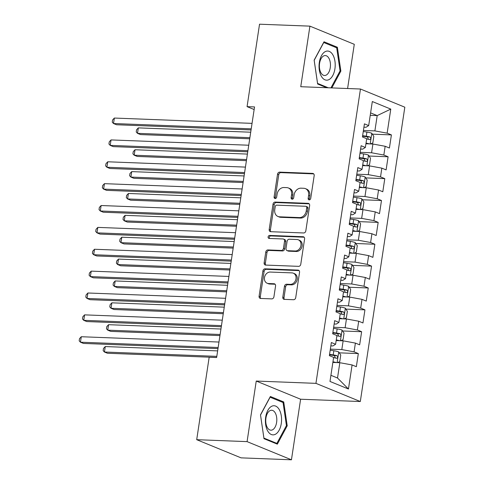 <?xml version="1.0" encoding="UTF-8"?>
<svg xmlns="http://www.w3.org/2000/svg" width="484" height="484" viewBox="0 0 484 484"><rect width="100%" height="100%" fill="white"/><g stroke="black" fill="none" stroke-linecap="round" stroke-linejoin="round"><path stroke-width="0.73" d="M309.216 199.88A1.543 1.258 -67.7 0 0 310.722 198.428L314.176 175.619A2.202 1.797 -67.7 0 0 313.178 173.514A2.202 1.797 -67.7 0 0 312.67 173.405L279.704 172.129A2.202 1.797 -67.7 0 0 277.544 174.21L274.095 197.012A1.543 1.258 -67.7 0 0 276.66 197.109L277.108 194.163A7.042 5.747 -67.7 0 1 284.005 187.52L286.752 187.623A7.042 5.747 -67.7 0 1 288.385 187.974A7.042 5.747 -67.7 0 1 291.574 194.719L291.126 197.672A1.543 1.258 -67.7 0 0 293.691 197.768L294.139 194.816A7.042 5.747 -67.7 0 1 301.036 188.173L303.783 188.282A7.042 5.747 -67.7 0 1 305.416 188.633A7.042 5.747 -67.7 0 1 308.604 195.373L308.163 198.325A1.543 1.258 -67.7 0 0 309.216 199.88M282.807 297.146A2.202 1.797 -67.7 0 0 283.805 299.257A2.202 1.797 -67.7 0 0 284.314 299.366L293.564 299.723A2.202 1.797 -67.7 0 0 295.718 297.648L299.548 272.317A2.202 1.797 -67.7 0 0 298.555 270.211A2.202 1.797 -67.7 0 0 298.041 270.102L265.081 268.826A2.202 1.797 -67.7 0 0 262.921 270.907L259.091 296.232A2.202 1.797 -67.7 0 0 260.089 298.338A2.202 1.797 -67.7 0 0 260.598 298.453L271.772 298.882A2.202 1.797 -67.7 0 0 273.926 296.807L275.565 285.965A2.202 1.797 -67.7 0 0 274.567 283.86A2.202 1.797 -67.7 0 0 274.059 283.745L268.517 283.533A5.887 4.804 -67.7 0 1 267.156 283.243A5.887 4.804 -67.7 0 1 264.663 276.775A5.887 4.804 -67.7 0 1 270.253 272.05L291.955 272.885A5.887 4.804 -67.7 0 1 293.322 273.182A5.887 4.804 -67.7 0 1 295.809 279.643A5.887 4.804 -67.7 0 1 290.219 284.374L286.601 284.229A2.202 1.797 -67.7 0 0 284.447 286.31L282.807 297.146L284.005 297.636A2.202 1.797 -67.7 0 0 284.465 299.372M247.076 441.626L291.447 459.8L300.606 399.227L256.242 381.053L247.076 441.626L196.704 439.684L209.173 357.246L216.632 357.531L254.536 106.928L247.07 106.643L254.136 109.535M256.242 381.053L315.943 383.358L360.459 89.02L404.824 107.194L360.308 401.526L315.943 383.358M347.597 88.524L354.282 44.316L309.917 26.142L300.752 86.715L360.459 89.02M309.917 26.142L259.539 24.2L247.07 106.643M303.662 232.967A2.202 1.797 -67.7 0 0 305.815 230.892L309.645 205.561A2.202 1.797 -67.7 0 0 308.647 203.455A2.202 1.797 -67.7 0 0 308.139 203.347L275.172 202.076A2.202 1.797 -67.7 0 0 273.018 204.151L269.189 229.476A2.202 1.797 -67.7 0 0 270.187 231.588A2.202 1.797 -67.7 0 0 270.695 231.697L303.662 232.967M304.599 238.939L300.77 264.27A2.202 1.797 -67.7 0 1 298.61 266.345L265.643 265.075A2.202 1.797 -67.7 0 1 265.135 264.96A2.202 1.797 -67.7 0 1 264.137 262.854L265.776 252.013A2.202 1.797 -67.7 0 1 267.936 249.938L281.301 250.458A2.202 1.797 -67.7 0 0 283.461 248.377L284.55 241.189A2.202 1.797 -67.7 0 0 283.551 239.084A2.202 1.797 -67.7 0 0 283.043 238.969L269.122 238.437A1.543 1.258 -67.7 0 1 269.576 235.43L303.093 236.724A2.202 1.797 -67.7 0 1 303.601 236.833A2.202 1.797 -67.7 0 1 304.599 238.939M372.371 134.165L391.405 134.903L387.146 133.16L390.782 109.106L372.317 101.537L368.681 125.592L364.422 123.85L362.437 136.972L366.697 138.714L365.372 147.463L361.118 145.72L359.134 158.837L363.387 160.579L362.062 169.327L357.809 167.585L355.825 180.707L360.078 182.45L358.759 191.198L354.5 189.456L352.515 202.572L356.775 204.315L355.45 213.063L351.196 211.32L349.212 224.443L353.465 226.185L352.146 234.934L347.887 233.185L345.903 246.308L350.162 248.05L348.837 256.798L344.578 255.056L342.593 268.178L346.853 269.921L345.528 278.669L341.274 276.921L339.29 290.043L343.543 291.785L342.224 300.534L337.965 298.791L335.981 311.914L340.24 313.656L338.915 322.404L334.656 320.656L332.671 333.779L336.931 335.521L335.606 344.269L331.352 342.527L329.368 355.649L333.621 357.392L329.985 381.446L348.45 389.009L337.517 378.01L339.829 362.704L332.859 362.431M391.405 134.903L389.42 148.019L385.161 146.277L383.836 155.025L371.579 152.775L360.114 152.333M369.062 156.036L388.095 156.768L383.836 155.025M388.095 156.768L386.111 169.89L381.852 168.148L380.533 176.89L368.27 174.639L356.811 174.198M365.753 177.9L384.786 178.638L380.533 176.89M384.786 178.638L382.802 191.755L378.548 190.012L377.224 198.761L364.966 196.51L353.501 196.068M362.449 199.771L381.483 200.503L377.224 198.761M381.483 200.503L379.498 213.626L375.239 211.883L373.914 220.625L361.657 218.375L350.192 217.933M359.14 221.636L378.173 222.374L373.914 220.625M378.173 222.374L376.189 235.49L371.93 233.748L370.611 242.496L358.348 240.245L346.889 239.804M355.831 243.506L374.864 244.238L370.611 242.496M374.864 244.238L372.88 257.361L368.626 255.619L367.302 264.361L355.044 262.11L343.579 261.669M352.527 265.371L371.561 266.109L367.302 264.361M371.561 266.109L369.576 279.226L365.317 277.483L363.998 286.232L351.735 283.981L340.27 283.533M349.218 287.242L368.251 287.974L363.998 286.232M368.251 287.974L366.267 301.096L362.014 299.354L360.689 308.096L348.432 305.846L336.967 305.404M345.915 309.107L364.942 309.845L360.689 308.096M364.942 309.845L362.958 322.961L358.704 321.219L357.38 329.967L345.122 327.716L333.657 327.269M342.605 330.977L361.639 331.709L357.38 329.967M361.639 331.709L359.654 344.832L355.395 343.089L354.076 351.832L341.813 349.581L330.348 349.139M339.296 352.842L358.329 353.58L354.076 351.832M358.329 353.58L356.345 366.697L352.092 364.954L348.45 389.009M330.844 345.866L332.944 345.945L335.606 344.269M352.092 364.954L339.829 362.704M334.154 323.996L336.247 324.08L338.915 322.404M341.813 349.581L343.138 340.833L336.168 340.567M355.395 343.089L343.138 340.833M337.463 302.131L339.556 302.21L342.224 300.534M345.122 327.716L346.447 318.968L339.478 318.696M358.704 321.219L346.447 318.968M340.766 280.26L342.86 280.345L345.528 278.669M348.432 305.846L349.75 297.097L342.781 296.831M362.014 299.354L349.75 297.097M344.076 258.396L346.169 258.474L348.837 256.798M351.735 283.981L353.06 275.233L346.09 274.96M365.317 277.483L353.06 275.233M347.379 236.531L349.478 236.609L352.146 234.934M355.044 262.11L356.363 253.362L349.4 253.096M368.626 255.619L356.363 253.362M350.688 214.66L352.782 214.739L355.45 213.063M358.348 240.245L359.673 231.497L352.703 231.225M371.93 233.748L359.673 231.497M353.998 192.795L356.091 192.874L358.759 191.198M361.657 218.375L362.982 209.626L356.012 209.36M375.239 211.883L362.982 209.626M357.301 170.925L359.4 171.003L362.062 169.327M364.966 196.51L366.285 187.762L359.316 187.489M378.548 190.012L366.285 187.762M360.61 149.06L362.704 149.139L365.372 147.463M368.27 174.639L369.594 165.891L362.625 165.625M381.852 168.148L369.594 165.891M363.92 127.189L366.013 127.268L368.681 125.592M371.579 152.775L372.904 144.026L365.934 143.754M385.161 146.277L372.904 144.026M196.704 439.684L241.068 457.858L291.447 459.8M300.606 399.227L360.308 401.526M330.917 375.306L337.517 378.01M370.23 115.331L377.199 115.597L370.599 112.893M387.146 133.16L374.888 130.904L363.423 130.462M374.888 130.904L377.199 115.597L390.782 109.106M331.824 87.913L340.863 71.1L337.372 47.257L324.014 41.787L314.14 60.155L317.631 83.992L326.724 87.719M283.733 401.95L270.368 396.481L260.495 414.842L263.986 438.685L277.35 444.155L287.218 425.793L283.733 401.95L281.482 401.865M309.542 199.844A1.543 1.258 -67.7 0 1 309.361 198.815L309.808 195.869A7.042 5.747 -67.7 0 0 306.614 189.123L305.416 188.633M288.385 187.974L289.583 188.464A7.042 5.747 -67.7 0 1 292.772 195.209L292.33 198.162A1.543 1.258 -67.7 0 0 292.511 199.184M313.717 173.889L280.901 172.625A2.202 1.797 -67.7 0 0 278.748 174.7L275.293 197.502A1.543 1.258 -67.7 0 0 275.481 198.531M309.185 203.831L276.37 202.566A2.202 1.797 -67.7 0 0 274.216 204.641L270.387 229.967A2.202 1.797 -67.7 0 0 270.846 231.703M306.723 207.824A1.543 1.258 -67.7 0 0 305.67 206.275L276.733 205.156A1.543 1.258 -67.7 0 0 275.227 206.607L274.755 209.723A7.042 5.747 -67.7 0 0 277.943 216.463A7.042 5.747 -67.7 0 0 279.577 216.814L299.354 217.582A7.042 5.747 -67.7 0 0 306.251 210.939L306.723 207.824L307.921 208.314A1.543 1.258 -67.7 0 0 307.225 206.843L306.027 206.347M277.943 216.463L279.141 216.959A7.042 5.747 -67.7 0 0 280.774 217.31L279.577 216.814M307.921 208.314L307.455 211.429A7.042 5.747 -67.7 0 1 300.552 218.072L280.774 217.31M283.551 239.084L284.749 239.574A2.202 1.797 -67.7 0 1 285.748 241.679L284.659 248.873A2.202 1.797 -67.7 0 1 282.505 250.948L269.134 250.434A2.202 1.797 -67.7 0 0 266.98 252.509L265.341 263.344A2.202 1.797 -67.7 0 0 265.801 265.081M304.14 237.208L270.774 235.92A1.543 1.258 -67.7 0 0 269.479 238.449M295.179 250.99A5.887 4.804 -67.7 0 0 300.77 246.265A5.887 4.804 -67.7 0 0 298.277 239.798A5.887 4.804 -67.7 0 0 296.916 239.507L289.269 239.211A2.202 1.797 -67.7 0 0 287.109 241.286L286.026 248.48A2.202 1.797 -67.7 0 0 287.018 250.585A2.202 1.797 -67.7 0 0 287.532 250.694L295.179 250.99L296.377 251.48A5.887 4.804 -67.7 0 0 301.968 246.755A5.887 4.804 -67.7 0 0 299.475 240.294L298.277 239.798M287.018 250.585L288.222 251.075A2.202 1.797 -67.7 0 0 288.73 251.184L287.532 250.694M296.377 251.48L288.73 251.184M293.322 273.182L294.52 273.672A5.887 4.804 -67.7 0 1 297.013 280.139A5.887 4.804 -67.7 0 1 291.416 284.864L287.805 284.725A2.202 1.797 -67.7 0 0 285.645 286.8L284.005 297.636M267.156 283.243L268.354 283.733A5.887 4.804 -67.7 0 0 269.715 284.023L268.517 283.533M275.106 284.235L269.715 284.023M299.088 270.586L266.279 269.322A2.202 1.797 -67.7 0 0 264.119 271.397L260.289 296.722A2.202 1.797 -67.7 0 0 260.749 298.453M339.992 71.063L340.863 71.1M335.122 47.172L337.372 47.257M286.353 425.757L287.218 425.793M370.587 143.936L372.825 142.949L373.817 136.385L371.748 133.221A5.941 0.98 -171.4 0 0 366.92 132.072L363.26 131.527M366.793 143.79A3.025 0.502 -171.4 0 0 365.952 143.609M369.346 143.887A5.941 0.98 -171.4 0 0 366.031 143.125M250.712 132.211L138.333 127.879L137.504 133.348L140.505 134.57L249.714 138.787M366.654 138.968A5.941 0.98 8.6 0 1 369.594 139.622C370.956 139.138 371.089 138.261 369.994 136.996A5.941 0.98 -171.4 0 0 366.291 136.222L362.631 135.677M362.564 136.155L366.267 136.706A3.025 0.502 8.6 0 1 367.308 136.893L368.264 138.672M138.333 127.879L136.561 129.791L136.228 131.981L137.504 133.348L249.883 137.68M251.22 128.835L113.522 123.523L114.351 118.054L252.049 123.366M251.051 129.936L116.523 124.751L113.522 123.523L112.246 122.156L112.578 119.972L114.351 118.054M367.277 165.806L369.516 164.814L370.508 158.256L368.445 155.086A5.941 0.98 -171.4 0 0 363.617 153.936L359.957 153.392M363.49 165.655A3.025 0.502 -171.4 0 0 362.649 165.474M366.037 165.758A5.941 0.98 -171.4 0 0 362.722 164.99M247.403 154.081L135.024 149.744L134.201 155.213L137.196 156.441L246.41 160.652M363.351 160.839A5.941 0.98 8.6 0 1 366.285 161.487C367.652 161.003 367.779 160.131 366.684 158.861A5.941 0.98 -171.4 0 0 362.988 158.093L359.328 157.548M359.255 158.026L362.958 158.577A3.025 0.502 8.6 0 1 363.998 158.758L364.954 160.537M135.024 149.744L133.251 151.661L132.918 153.845L134.201 155.213L246.574 159.545M363.974 187.671L366.213 186.685L367.205 180.121L365.136 176.956A5.941 0.98 -171.4 0 0 360.308 175.807L356.647 175.262M360.181 187.526A3.025 0.502 -171.4 0 0 359.34 187.344M362.728 187.623A5.941 0.98 -171.4 0 0 359.412 186.86M244.093 175.946L131.721 171.614L130.892 177.077L133.893 178.306L243.101 182.522M360.042 182.704A5.941 0.98 8.6 0 1 362.982 183.357C364.343 182.873 364.476 181.996 363.375 180.732A5.941 0.98 -171.4 0 0 359.679 179.957L356.018 179.413M355.946 179.891L359.654 180.441A3.025 0.502 8.6 0 1 360.695 180.629L361.645 182.401M131.721 171.614L129.948 173.526L129.615 175.716L130.892 177.077L243.27 181.415M247.911 150.699L110.219 145.388L111.042 139.924L248.74 145.23M247.748 151.807L113.214 146.616L110.219 145.388L108.942 144.026L109.269 141.836L111.042 139.924M244.608 172.57L106.91 167.258L107.738 161.789L245.43 167.101M244.438 173.671L109.91 168.486L106.91 167.258L105.633 165.891L105.966 163.707L107.738 161.789M329.162 79.515A14.574 8.071 92.2 0 0 334.952 61.268A14.574 8.071 92.2 0 0 325.091 51.703A14.574 8.071 92.2 0 0 319.301 69.95A14.574 8.071 92.2 0 0 329.162 79.515M326.313 75.044A9.976 5.524 92.2 0 0 330.433 64.13A9.976 5.524 92.2 0 0 325.302 55.557A9.976 5.524 92.2 0 0 323.524 56.005A9.976 5.524 92.2 0 0 319.41 66.925A9.976 5.524 92.2 0 0 324.534 75.498A9.976 5.524 92.2 0 0 326.313 75.044M328.231 87.773L317.564 83.405L314.183 60.306L323.748 42.513L336.695 47.813L340.07 70.912L330.953 87.882M275.523 434.209A14.574 8.071 92.2 0 0 281.313 415.962A14.574 8.071 92.2 0 0 271.451 406.397A14.574 8.071 92.2 0 0 265.662 424.643A14.574 8.071 92.2 0 0 275.523 434.209M272.667 429.738A9.976 5.524 92.2 0 0 276.787 418.817A9.976 5.524 92.2 0 0 271.663 410.244A9.976 5.524 92.2 0 0 269.884 410.698A9.976 5.524 92.2 0 0 265.764 421.618A9.976 5.524 92.2 0 0 270.895 430.191A9.976 5.524 92.2 0 0 272.667 429.738M260.537 415L270.102 397.207L283.049 402.506L286.431 425.605L276.866 443.398L263.919 438.099L260.519 415M275.36 443.344L276.866 443.398M360.665 209.542L362.903 208.55L363.895 201.991L361.826 198.821A5.941 0.98 -171.4 0 0 356.998 197.672L353.338 197.127M356.871 209.391A3.025 0.502 -171.4 0 0 356.036 209.209M359.424 209.493A5.941 0.98 -171.4 0 0 356.109 208.725M240.79 197.817L128.411 193.479L127.582 198.948L130.583 200.176L239.792 204.387M356.732 204.575A5.941 0.98 8.6 0 1 359.673 205.222C361.034 204.738 361.167 203.867 360.072 202.596A5.941 0.98 -171.4 0 0 356.369 201.828L352.715 201.283M352.642 201.761L356.345 202.312A3.025 0.502 8.6 0 1 357.386 202.493L358.341 204.272M128.411 193.479L126.639 195.397L126.306 197.581L127.582 198.948L239.961 203.28M357.355 231.406L359.6 230.42L360.592 223.856L358.523 220.692A5.941 0.98 -171.4 0 0 353.695 219.536L350.035 218.998M353.568 231.261A3.025 0.502 -171.4 0 0 352.727 231.074M356.115 231.358A5.941 0.98 -171.4 0 0 352.8 230.596M237.481 219.682L125.102 215.35L124.279 220.813L127.274 222.041L236.488 226.258M353.429 226.439A5.941 0.98 8.6 0 1 356.369 227.093C357.73 226.609 357.858 225.732 356.762 224.467A5.941 0.98 -171.4 0 0 353.066 223.693L349.406 223.148M349.333 223.626L353.036 224.177A3.025 0.502 8.6 0 1 354.076 224.364L355.032 226.137M125.102 215.35L123.329 217.262L123.003 219.452L124.279 220.813L236.652 225.151M241.298 194.435L103.606 189.123L104.429 183.66L242.127 188.966M241.135 195.542L106.601 190.351L103.606 189.123L102.324 187.762L102.656 185.572L104.429 183.66M237.995 216.306L100.297 210.994L101.126 205.525L238.818 210.836M237.826 217.407L103.292 212.222L100.297 210.994L99.02 209.626L99.347 207.442L101.126 205.525M354.052 253.277L356.291 252.285L357.283 245.727L355.214 242.557A5.941 0.98 -171.4 0 0 350.386 241.407L346.726 240.863M350.259 253.126A3.025 0.502 -171.4 0 0 349.418 252.944M352.806 253.229A5.941 0.98 -171.4 0 0 349.49 252.46M234.171 241.552L121.799 237.214L120.97 242.684L123.971 243.912L233.179 248.123M350.12 248.31A5.941 0.98 8.6 0 1 353.06 248.957C354.421 248.473 354.554 247.602 353.459 246.332A5.941 0.98 -171.4 0 0 349.757 245.563L346.096 245.019M346.024 245.491L349.732 246.041A3.025 0.502 8.6 0 1 350.773 246.229L351.723 248.008M121.799 237.214L120.026 239.132L119.693 241.316L120.97 242.684L233.348 247.015M234.686 238.17L96.988 232.858L97.816 227.395L235.514 232.701M234.516 239.278L99.988 234.087L96.988 232.858L95.711 231.497L96.044 229.307L97.816 227.395M350.743 275.142L352.981 274.156L353.973 267.591L351.904 264.421A5.941 0.98 -171.4 0 0 347.076 263.272L343.416 262.733M346.949 274.997A3.025 0.502 -171.4 0 0 346.114 274.809M349.502 275.094A5.941 0.98 -171.4 0 0 346.187 274.331M230.868 263.417L118.489 259.085L117.666 264.548L120.661 265.776L229.87 269.993M346.816 270.175A5.941 0.98 8.6 0 1 349.75 270.828C351.112 270.344 351.245 269.467 350.15 268.203A5.941 0.98 -171.4 0 0 346.447 267.428L342.793 266.884M342.72 267.362L346.423 267.912A3.025 0.502 8.6 0 1 347.464 268.1L348.419 269.872M118.489 259.085L116.717 260.997L116.384 263.187L117.666 264.548L230.039 268.886M231.376 260.035L93.684 254.729L94.507 249.26L232.205 254.572M231.213 261.142L96.679 255.957L93.684 254.729L92.402 253.362L92.734 251.178L94.507 249.26M347.433 297.007L349.678 296.02L350.67 289.462L348.601 286.292A5.941 0.98 -171.4 0 0 343.773 285.143L340.113 284.598M343.646 296.861A3.025 0.502 -171.4 0 0 342.805 296.68M346.193 296.964A5.941 0.98 -171.4 0 0 342.878 296.196M227.559 285.288L115.186 280.95L114.357 286.419L117.352 287.647L226.566 291.858M343.507 292.04A5.941 0.98 8.6 0 1 346.447 292.693C347.808 292.209 347.942 291.338 346.84 290.067A5.941 0.98 -171.4 0 0 343.144 289.299L339.484 288.754M339.411 289.226L343.114 289.777A3.025 0.502 8.6 0 1 344.154 289.964L345.11 291.743M115.186 280.95L113.407 282.868L113.081 285.052L114.357 286.419L226.73 290.751M228.073 281.906L90.375 276.594L91.204 271.131L228.896 276.437M227.903 283.013L93.37 277.822L90.375 276.594L89.098 275.233L89.425 273.043L91.204 271.131M344.13 318.877L346.369 317.891L347.361 311.327L345.292 308.157A5.941 0.98 -171.4 0 0 340.464 307.007L336.804 306.469M340.337 318.732A3.025 0.502 -171.4 0 0 339.496 318.545M342.89 318.829A5.941 0.98 -171.4 0 0 339.568 318.067M224.249 307.152L111.877 302.821L111.048 308.284L114.049 309.512L223.257 313.723M340.198 313.91A5.941 0.98 8.6 0 1 343.138 314.564C344.499 314.08 344.632 313.202 343.537 311.938A5.941 0.98 -171.4 0 0 339.835 311.164L336.174 310.619M336.102 311.097L339.81 311.648A3.025 0.502 8.6 0 1 340.851 311.835L341.801 313.608M111.877 302.821L110.104 304.732L109.771 306.923L111.048 308.284L223.427 312.622M224.764 303.771L87.066 298.465L87.894 292.995L225.592 298.307M224.594 304.878L90.066 299.693L87.066 298.465L85.789 297.097L86.122 294.913L87.894 292.995M340.821 340.742L343.059 339.756L344.051 333.198L341.982 330.027A5.941 0.98 -171.4 0 0 337.154 328.878L333.5 328.334M337.033 340.597A3.025 0.502 -171.4 0 0 336.192 340.415M339.58 340.7A5.941 0.98 -171.4 0 0 336.265 339.931M220.946 329.023L108.567 324.685L107.744 330.155L110.739 331.383L219.954 335.594M336.894 335.775A5.941 0.98 8.6 0 1 339.829 336.428C341.19 335.944 341.323 335.073 340.228 333.803A5.941 0.98 -171.4 0 0 336.531 333.034L332.871 332.49M332.798 332.962L336.501 333.512A3.025 0.502 8.6 0 1 337.542 333.7L338.498 335.479M108.567 324.685L106.795 326.603L106.462 328.787L107.744 330.155L220.117 334.486M221.454 325.641L83.762 320.329L84.585 314.866L222.283 320.172M221.291 326.748L86.757 321.558L83.762 320.329L82.48 318.968L82.812 316.778L84.585 314.866M337.517 362.613L339.756 361.627L340.748 355.062L338.679 351.892A5.941 0.98 -171.4 0 0 333.851 350.743L330.191 350.198M333.724 362.468A3.025 0.502 -171.4 0 0 332.883 362.28M336.271 362.564A5.941 0.98 -171.4 0 0 332.956 361.802M217.637 350.888L105.264 346.556L104.435 352.019L107.43 353.247L216.644 357.458M333.585 357.646A5.941 0.98 8.6 0 1 336.525 358.299C337.886 357.815 338.02 356.938 336.918 355.673A5.941 0.98 -171.4 0 0 333.222 354.899L329.562 354.355M329.489 354.832L333.192 355.383A3.025 0.502 8.6 0 1 334.238 355.571L335.188 357.343M105.264 346.556L103.485 348.468L103.159 350.658L104.435 352.019L216.814 356.357M218.151 347.506L80.453 342.2L81.282 336.731L218.974 342.043M217.982 348.613L83.454 343.428L80.453 342.2L79.176 340.833L79.503 338.649L81.282 336.731M309.808 195.869L308.604 195.373M292.33 198.162L291.126 197.672M292.772 195.209L291.574 194.719M275.293 197.502L274.095 197.012M278.748 174.7L277.544 174.21M280.901 172.625L279.704 172.129M313.614 173.792L312.67 173.405M309.361 198.815L308.163 198.325M270.387 229.967L269.189 229.476M274.216 204.641L273.018 204.151M276.37 202.566L275.172 202.076M309.088 203.734L308.139 203.347M300.552 218.072L299.354 217.582M307.455 211.429L306.251 210.939M265.341 263.344L264.137 262.854M266.98 252.509L265.776 252.013M269.134 250.434L267.936 249.938M282.505 250.948L281.301 250.458M284.659 248.873L283.461 248.377M285.748 241.679L284.55 241.189M270.774 235.92L269.576 235.43M304.043 237.112L303.093 236.724M285.645 286.8L284.447 286.31M287.805 284.725L286.601 284.229M291.416 284.864L290.219 284.374M275.009 284.138L274.059 283.745M260.289 296.722L259.091 296.232M264.119 271.397L262.921 270.907M266.279 269.322L265.081 268.826M298.991 270.489L298.041 270.102M370.193 143.923L371.803 133.3M366.291 136.222L366.92 132.072M367.308 136.893L369.994 136.996M366.89 165.788L368.493 155.164M362.988 158.093L363.617 153.936M363.998 158.758L366.684 158.861M363.581 187.659L365.19 177.035M359.679 179.957L360.308 175.807M360.695 180.629L363.375 180.732M360.271 209.524L361.881 198.9M356.369 201.828L356.998 197.672M357.386 202.493L360.072 202.596M356.968 231.394L358.571 220.771M353.066 223.693L353.695 219.536M354.076 224.364L356.762 224.467M353.659 253.259L355.268 242.635M349.757 245.563L350.386 241.407M350.773 246.229L353.459 246.332M350.349 275.13L351.959 264.506M346.447 267.428L347.076 263.272M347.464 268.1L350.15 268.203M347.046 296.994L348.649 286.371M343.144 289.299L343.773 285.143M344.154 289.964L346.84 290.067M343.737 318.859L345.346 308.241M339.835 311.164L340.464 307.007M340.851 311.835L343.537 311.938M340.434 340.73L342.037 330.106M336.531 333.034L337.154 328.878M337.542 333.7L340.228 333.803M337.124 362.595L338.727 351.977M333.222 354.899L333.851 350.743M334.238 355.571L336.918 355.673"/></g></svg>
